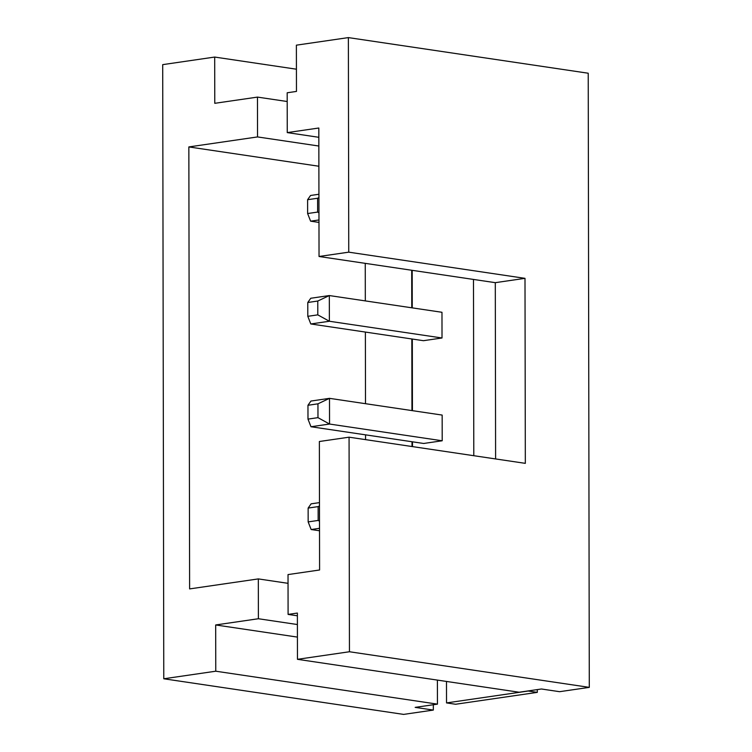 <?xml version="1.0" encoding="UTF-8"?>
<svg xmlns="http://www.w3.org/2000/svg" width="752" height="752" viewBox="0 0 752 752"><rect width="100%" height="100%" fill="white"/><g stroke="black" fill="none" stroke-linecap="round" stroke-linejoin="round"><path stroke-width="1.13" d="M308.141 508.07L308.16 521.897L318.152 520.44L318.134 506.613L308.141 508.07L311.112 503.831L319.468 502.618M307.963 405.281L310.933 401.051L329.498 398.344L329.545 424.043L310.98 426.741L423.63 443.473L442.204 440.775L329.545 424.043L317.974 417.651L317.955 403.824L307.963 405.281L307.982 419.108L317.974 417.651M442.204 440.775L442.157 415.076L329.498 398.344L317.955 403.824M307.784 302.492L310.755 298.262L329.32 295.555L329.367 321.254L310.792 323.962L423.451 340.694L442.016 337.986L329.367 321.254L317.795 314.862L317.776 301.035L307.784 302.492L307.803 316.319L317.795 314.862M442.016 337.986L441.979 312.287L329.32 295.555L317.776 301.035M307.606 199.703L307.624 213.53L317.617 212.083L317.598 198.255L307.606 199.703L310.576 195.473L318.933 194.26M319.515 528.318L311.159 529.53L319.515 530.771M318.98 219.96L310.614 221.173L318.98 222.413M446.528 702.913L528.224 691.022L537.304 692.366L455.609 704.257L446.528 702.913L446.491 681.453M537.304 689.593L537.304 692.366M411.701 270.25L411.767 307.803M411.823 338.964L411.946 410.592M412.002 441.753L412.011 446.528M412.491 446.603L412.491 441.819M412.434 410.667L412.312 339.039M412.256 307.878L412.19 270.325M473.798 455.703L473.487 279.434L495.295 282.667L495.606 458.946M365.256 263.36L365.322 300.903M365.378 332.064L365.5 403.692M365.557 434.853L365.566 439.629M297.416 637.094L215.683 624.959L258.387 618.736L297.397 624.536M258.387 618.736L258.321 578.908L288.035 583.326M297.378 615.794L288.091 614.412L297.378 613.059L297.454 659.316L519.134 692.235L541.421 688.992L559.591 691.69L589.295 687.366L349.445 651.749L297.454 659.316M349.445 651.749L349.069 437.185L319.365 441.509L319.591 569.988L288.025 574.584L288.091 614.412M437.401 680.099L437.448 704.135L415.16 707.378L433.331 710.076L433.321 704.737M473.487 279.434L319.036 256.488L318.82 128.009L287.255 132.606L287.179 92.778L296.467 91.424L296.382 45.167L348.373 37.6L588.224 73.226L589.295 687.366M318.886 166.239L188.846 146.931L189.617 588.91L258.321 578.908M215.683 624.959L215.768 671.207L437.448 704.135M349.069 437.185L525.328 463.354L524.999 278.343L495.295 282.667M524.999 278.343L348.749 252.164L319.036 256.488M348.749 252.164L348.373 37.6M287.255 132.606L318.829 137.296M318.848 146.029L257.541 136.93L188.846 146.931M257.541 136.93L257.475 97.102L214.771 103.315L214.687 57.058L296.429 69.203M215.768 671.207L163.776 678.774L162.705 64.634L214.687 57.058M163.776 678.774L403.627 714.4L433.331 710.076M287.198 101.511L257.475 97.102M319.478 505.974L318.134 506.613M319.506 521.183L318.152 520.44M308.16 521.897L311.159 529.53M307.982 419.108L310.98 426.741M307.803 316.319L310.792 323.962M318.942 197.616L317.598 198.255M318.961 212.825L317.617 212.083M307.624 213.53L310.614 221.173"/></g></svg>
